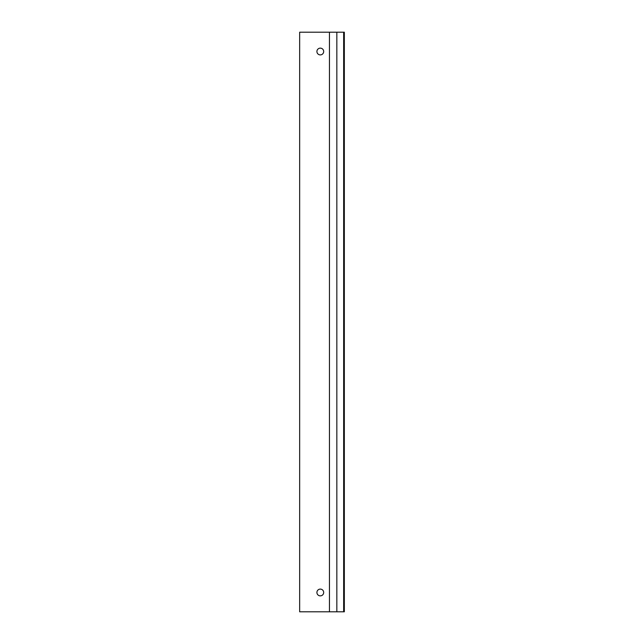 <?xml version="1.0" encoding="UTF-8"?>
<svg xmlns="http://www.w3.org/2000/svg" width="644" height="644" viewBox="0 0 644 644"><rect width="100%" height="100%" fill="white"/><g stroke="black" fill="none" stroke-linecap="round" stroke-linejoin="round"><path stroke-width="0.97" d="M330.01 611.8L329.446 611.8L329.446 32.2L336.836 32.2L336.836 611.8L330.01 611.8M329.446 611.8L299.661 611.8L299.661 32.2L329.446 32.2M323.682 51.52A3.381 3.381 0 0 1 318.611 54.45A3.381 3.381 0 0 1 318.611 48.59A3.381 3.381 0 0 1 323.682 51.52M323.682 592.48A3.381 3.381 0 0 1 318.611 595.41A3.381 3.381 0 0 1 318.611 589.55A3.381 3.381 0 0 1 323.682 592.48M343.654 611.8L344.339 611.8L344.339 32.2L343.654 32.2L343.654 611.8L336.836 611.8M336.836 32.2L343.654 32.2"/></g></svg>
